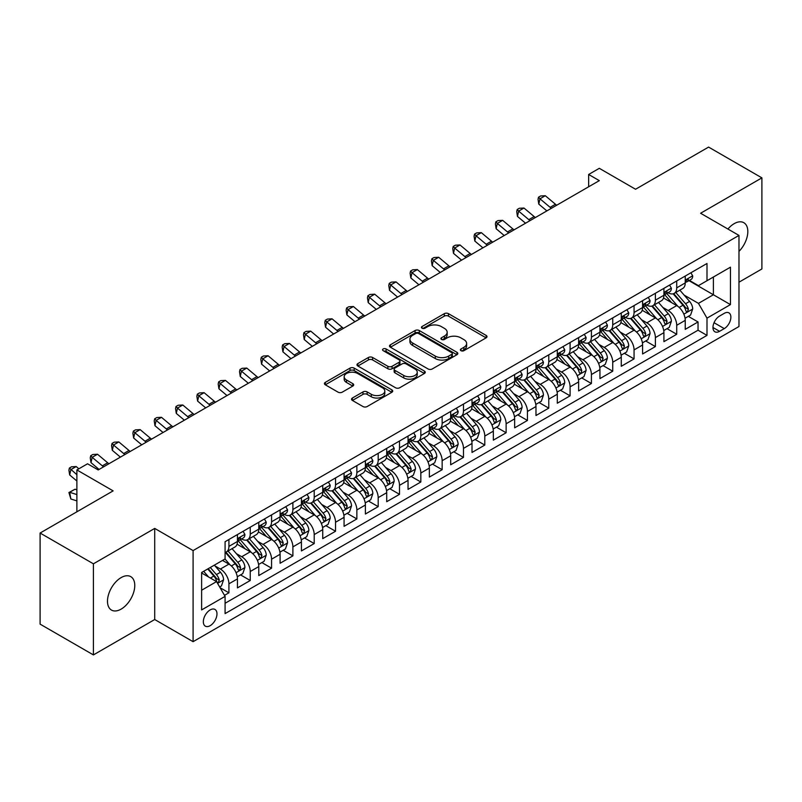 <?xml version="1.0" encoding="UTF-8"?>
<svg xmlns="http://www.w3.org/2000/svg" width="802" height="802" viewBox="0 0 802 802"><rect width="100%" height="100%" fill="white"/><g stroke="black" fill="none" stroke-linecap="round" stroke-linejoin="round"><path stroke-width="1.2" d="M460.98 350.685A2.075 1.193 0 0 0 463.907 350.685L486.152 337.842A2.957 1.704 0 0 0 487.014 336.639A2.957 1.704 0 0 0 486.152 335.426L448.468 313.672A2.957 1.704 0 0 0 444.288 313.672L422.052 326.514A2.075 1.193 0 0 0 421.441 327.356A2.075 1.193 0 0 0 422.052 328.208A2.075 1.193 0 0 0 424.98 328.208L427.857 326.544A9.474 5.464 0 0 1 441.25 326.544L444.388 328.359A9.474 5.464 0 0 1 447.165 332.228A9.474 5.464 0 0 1 444.388 336.088L441.511 337.752A2.075 1.193 0 0 0 440.91 338.594A2.075 1.193 0 0 0 441.511 339.447A2.075 1.193 0 0 0 444.448 339.447L447.326 337.782A9.474 5.464 0 0 1 460.719 337.782L463.857 339.597A9.474 5.464 0 0 1 466.634 343.467A9.474 5.464 0 0 1 463.857 347.326L460.98 348.99A2.075 1.193 0 0 0 460.368 349.832A2.075 1.193 0 0 0 460.98 350.685L460.98 348.99M121.132 609.119A19.298 11.148 120 0 0 133.733 592.107A19.298 11.148 120 0 0 130.776 576.648A19.298 11.148 120 0 0 121.132 577.6A19.298 11.148 120 0 0 108.521 594.613A19.298 11.148 120 0 0 111.478 610.071A19.298 11.148 120 0 0 121.132 609.119M738.973 251.397A19.298 11.148 120 0 0 743.825 222.705A19.298 11.148 120 0 0 734.181 223.658A19.298 11.148 120 0 0 727.915 229.031M210.154 625.68A9.654 5.574 120 0 0 216.46 617.169A9.654 5.574 120 0 0 214.976 609.44A9.654 5.574 120 0 0 210.154 609.921A9.654 5.574 120 0 0 203.848 618.422A9.654 5.574 120 0 0 205.332 626.151A9.654 5.574 120 0 0 210.154 625.68M352.399 398.023A2.957 1.704 0 0 0 351.537 399.236A2.957 1.704 0 0 0 352.399 400.439L362.975 406.544A2.957 1.704 0 0 0 367.156 406.544L391.857 392.278A2.957 1.704 0 0 0 392.719 391.075A2.957 1.704 0 0 0 391.857 389.862L354.183 368.118A2.957 1.704 0 0 0 349.993 368.118L325.301 382.374A2.957 1.704 0 0 0 324.429 383.587A2.957 1.704 0 0 0 325.301 384.79L338.063 392.158A2.957 1.704 0 0 0 342.253 392.158L352.82 386.063A2.957 1.704 0 0 0 353.692 384.85A2.957 1.704 0 0 0 352.82 383.647L346.494 379.988A7.92 4.571 0 0 1 344.168 376.75A7.92 4.571 0 0 1 349.06 372.529A7.92 4.571 0 0 1 357.692 373.521L382.494 387.837A7.92 4.571 0 0 1 384.81 391.075A7.92 4.571 0 0 1 379.917 395.296A7.92 4.571 0 0 1 371.296 394.303L367.156 391.917A2.957 1.704 0 0 0 362.975 391.917L352.399 398.023L352.399 400.439M738.973 282.204L761.9 268.961L761.9 177.864L708.587 147.087L635.555 189.252L599.305 168.32L588.648 174.475L599.305 180.63L98.205 469.942L87.548 463.787L76.882 469.942L76.882 511.796M93.413 563.816L93.413 654.913L154.716 619.525L154.716 528.418L93.413 563.816L40.1 533.039L113.132 490.874L76.882 469.942M154.716 528.418L193.092 550.583L738.973 235.417L738.973 326.514L193.092 641.68L193.092 550.583M761.9 177.864L700.597 213.252L738.973 235.417M428.067 368.96A2.957 1.704 0 0 0 432.248 368.96L456.95 354.705A2.957 1.704 0 0 0 457.822 353.492A2.957 1.704 0 0 0 456.95 352.289L419.276 330.534A2.957 1.704 0 0 0 415.085 330.534L390.394 344.79A2.957 1.704 0 0 0 389.521 346.003A2.957 1.704 0 0 0 390.394 347.206L428.067 368.96M383.998 351.136A2.075 1.193 0 0 1 386.103 351.426L386.103 348.96L424.398 371.075A2.957 1.704 0 0 1 425.271 372.278A2.957 1.704 0 0 1 424.398 373.491L399.707 387.747A2.957 1.704 0 0 1 395.516 387.747L357.842 366.003L357.842 363.587A2.957 1.704 0 0 0 356.98 364.79A2.957 1.704 0 0 0 357.842 366.003M357.842 363.587L368.419 357.481A2.957 1.704 0 0 1 372.599 357.481L387.877 366.303A2.957 1.704 0 0 0 392.068 366.303L399.075 362.253A2.957 1.704 0 0 0 399.947 361.04A2.957 1.704 0 0 0 399.075 359.837L383.166 350.654A2.075 1.193 0 0 1 382.564 349.802A2.075 1.193 0 0 1 383.847 348.7A2.075 1.193 0 0 1 386.103 348.96M93.413 654.913L40.1 624.136L40.1 533.039M224.5 595.365L228.921 592.808L220.069 587.696M215.036 565.951L220.39 569.049A12.06 6.967 60 0 1 228.921 583.816L237.452 578.894L237.452 587.886L250.244 580.498L240.54 574.894M236.359 553.641L241.713 556.738A12.06 6.967 60 0 1 250.244 571.505L258.775 566.583L258.775 575.575L271.567 568.187L261.863 562.583M257.683 541.33L263.036 544.428A12.06 6.967 60 0 1 271.567 559.194L280.098 554.272L280.098 563.255L292.89 555.876L283.186 550.272M279.006 529.019L284.359 532.117A12.06 6.967 60 0 1 292.89 546.884L301.422 541.962L301.422 550.944L314.214 543.566L304.509 537.962M300.329 516.709L305.682 519.806A12.06 6.967 60 0 1 314.214 534.573L322.745 529.651L322.745 538.633L335.537 531.255L325.833 525.651M321.652 504.398L327.005 507.486A12.06 6.967 60 0 1 335.537 522.262L344.068 517.34L344.068 526.323L356.86 518.944L347.156 513.34M342.975 492.087L348.329 495.175A12.06 6.967 60 0 1 356.86 509.952L365.391 505.029L365.391 514.012L378.183 506.633L368.479 501.029M364.298 479.776L369.652 482.864A12.06 6.967 60 0 1 378.183 497.641L386.714 492.719L386.714 501.701L399.506 494.323L389.802 488.719M385.622 467.466L390.975 470.553A12.06 6.967 60 0 1 399.506 485.33L408.038 480.408L408.038 489.39L420.829 482.002L411.125 476.408M406.945 455.155L412.298 458.243A12.06 6.967 60 0 1 420.829 473.02L429.361 468.097L429.361 477.08L442.153 469.691L432.448 464.097M428.268 442.844L433.621 445.932A12.06 6.967 60 0 1 442.153 460.709L450.684 455.787L450.684 464.769L463.476 457.381L453.772 451.787M449.591 430.534L454.945 433.621A12.06 6.967 60 0 1 463.476 448.398L472.007 443.476L472.007 452.458L484.799 445.07L475.095 439.476M470.914 418.223L476.268 421.311A12.06 6.967 60 0 1 484.799 436.087L493.33 431.165L493.33 440.148L506.122 432.759L496.418 427.165M492.238 405.912L497.591 409A12.06 6.967 60 0 1 506.122 423.777L514.653 418.855L514.653 427.837L527.445 420.448L517.741 414.855M513.561 393.602L518.914 396.689A12.06 6.967 60 0 1 527.445 411.466L535.977 406.544L535.977 415.526L548.768 408.138L539.074 402.544M534.884 381.291L540.247 384.379A12.06 6.967 60 0 1 548.768 399.155L557.3 394.233L557.3 403.216L570.092 395.827L560.397 390.233M556.207 368.98L561.57 372.068A12.06 6.967 60 0 1 570.092 386.845L578.623 381.922L578.623 390.905L591.415 383.516L581.721 377.912M577.54 356.669L582.894 359.757A12.06 6.967 60 0 1 591.415 374.534L599.946 369.612L599.946 378.594L612.738 371.206L603.044 365.602M598.863 344.359L604.217 347.446A12.06 6.967 60 0 1 612.738 362.223L621.269 357.301L621.269 366.283L634.061 358.895L624.367 353.291M620.187 332.048L625.54 335.136A12.06 6.967 60 0 1 634.061 349.913L642.592 344.98L642.592 353.973L655.384 346.584L645.69 340.98M641.51 319.737L646.863 322.825A12.06 6.967 60 0 1 655.384 337.602L663.916 332.67L663.916 341.662L676.718 334.274L676.718 325.291A12.06 6.967 -120 0 0 668.186 310.514L662.833 307.427M667.013 328.67L676.718 334.274M237.452 578.894A12.06 6.967 -120 0 0 228.921 564.117L222.525 560.428M258.775 566.583A12.06 6.967 -120 0 0 250.244 551.806L237.051 544.197M280.098 554.272A12.06 6.967 -120 0 0 271.567 539.495L258.384 531.886M301.422 541.962A12.06 6.967 -120 0 0 292.89 527.185L279.708 519.576M322.745 529.651A12.06 6.967 -120 0 0 314.214 514.874L301.031 507.265M344.068 517.34A12.06 6.967 -120 0 0 335.537 502.563L322.354 494.954M365.391 505.029A12.06 6.967 -120 0 0 356.86 490.253L343.677 482.644M386.714 492.719A12.06 6.967 -120 0 0 378.183 477.942L365 470.333M408.038 480.408A12.06 6.967 -120 0 0 399.506 465.631L386.323 458.022M429.361 468.097A12.06 6.967 -120 0 0 420.829 453.32L407.647 445.712M450.684 455.787A12.06 6.967 -120 0 0 442.153 441.01L428.97 433.401M472.007 443.476A12.06 6.967 -120 0 0 463.476 428.699L450.293 421.09M493.33 431.165A12.06 6.967 -120 0 0 484.799 416.388L471.616 408.779M514.653 418.855A12.06 6.967 -120 0 0 506.122 404.078L492.939 396.469M535.977 406.544A12.06 6.967 -120 0 0 527.445 391.767L514.262 384.158M557.3 394.233A12.06 6.967 -120 0 0 548.768 379.456L535.586 371.847M578.623 381.922A12.06 6.967 -120 0 0 570.092 367.146L556.909 359.527M599.946 369.612A12.06 6.967 -120 0 0 591.415 354.835L578.232 347.216M621.269 357.301A12.06 6.967 -120 0 0 612.738 342.524L599.555 334.905M642.592 344.98A12.06 6.967 -120 0 0 634.061 330.213L620.878 322.594M663.916 332.67A12.06 6.967 -120 0 0 655.384 317.903L642.202 310.284M724.266 313.341L719.574 316.058A9.353 5.393 120 0 0 713.469 324.289A9.353 5.393 120 0 0 714.903 331.787A9.353 5.393 120 0 0 719.574 331.316L724.266 328.609A9.353 5.393 120 0 0 730.371 320.379A9.353 5.393 120 0 0 728.938 312.88A9.353 5.393 120 0 0 724.266 313.341M201.623 590.222L216.55 581.6L225.081 596.377L225.081 613.61L706.993 335.386L706.993 318.143L698.462 303.377L684.156 295.116M225.081 596.377L201.623 609.921L201.623 572.488L225.081 558.954L225.081 541.711L706.993 263.487L706.993 280.72L730.452 267.176L730.452 304.61L706.993 318.143M241.602 538.944L241.713 539.004A12.06 6.967 60 0 0 247.748 539.606L256.279 534.683A12.06 6.967 -120 0 0 258.775 529.16L258.775 522.262M262.926 526.633L263.036 526.693A12.06 6.967 60 0 0 269.071 527.295L277.602 522.373A12.06 6.967 -120 0 0 280.098 516.849L280.098 509.952M284.249 514.323L284.359 514.383A12.06 6.967 60 0 0 290.394 514.984L298.925 510.062A12.06 6.967 -120 0 0 301.422 504.538L301.422 497.641M305.572 502.012L305.682 502.072A12.06 6.967 60 0 0 311.717 502.674L320.249 497.741A12.06 6.967 -120 0 0 322.745 492.227L322.745 485.33M326.895 489.701L327.005 489.761A12.06 6.967 60 0 0 333.041 490.363L341.572 485.431A12.06 6.967 -120 0 0 344.068 479.917L344.068 473.02M348.218 477.39L348.329 477.451A12.06 6.967 60 0 0 354.364 478.052L362.895 473.12A12.06 6.967 -120 0 0 365.391 467.606L365.391 460.709M369.542 465.08L369.652 465.14A12.06 6.967 60 0 0 375.687 465.741L384.218 460.809A12.06 6.967 -120 0 0 386.714 455.295L386.714 448.398M390.865 452.769L390.975 452.829A12.06 6.967 60 0 0 397.01 453.431L405.541 448.498A12.06 6.967 -120 0 0 408.038 442.985L408.038 436.087M412.188 440.458L412.298 440.519A12.06 6.967 60 0 0 418.333 441.12L426.864 436.188A12.06 6.967 -120 0 0 429.361 430.674L429.361 423.777M433.511 428.148L433.621 428.208A12.06 6.967 60 0 0 439.656 428.809L448.188 423.877A12.06 6.967 -120 0 0 450.684 418.353L450.684 411.466M454.834 415.827L454.945 415.897A12.06 6.967 60 0 0 460.98 416.489L469.511 411.566A12.06 6.967 -120 0 0 472.007 406.043L472.007 399.155M476.157 403.516L476.268 403.586A12.06 6.967 60 0 0 482.303 404.178L490.834 399.256A12.06 6.967 -120 0 0 493.33 393.732L493.33 386.845M497.481 391.206L497.591 391.276A12.06 6.967 60 0 0 503.626 391.867L512.157 386.945A12.06 6.967 -120 0 0 514.653 381.421L514.653 374.534M518.804 378.895L518.914 378.965A12.06 6.967 60 0 0 524.949 379.557L533.48 374.634A12.06 6.967 -120 0 0 535.977 369.11L535.977 362.223M540.127 366.584L540.247 366.654A12.06 6.967 60 0 0 546.272 367.246L554.804 362.324A12.06 6.967 -120 0 0 557.3 356.8L557.3 349.913M561.45 354.273L561.57 354.344A12.06 6.967 60 0 0 567.595 354.935L576.127 350.013A12.06 6.967 -120 0 0 578.623 344.489L578.623 337.602M582.773 341.963L582.894 342.033A12.06 6.967 60 0 0 588.919 342.624L597.45 337.702A12.06 6.967 -120 0 0 599.946 332.178L599.946 325.291M604.096 329.652L604.217 329.722A12.06 6.967 60 0 0 610.242 330.314L618.773 325.391A12.06 6.967 -120 0 0 621.269 319.868L621.269 312.98M625.43 317.341L625.54 317.412A12.06 6.967 60 0 0 631.565 318.003L640.096 313.081A12.06 6.967 -120 0 0 642.592 307.557L642.592 300.67M646.753 305.031L646.863 305.101A12.06 6.967 60 0 0 652.888 305.692L661.419 300.77A12.06 6.967 -120 0 0 663.916 295.246L663.916 288.349M225.081 603.274L698.041 330.213L698.041 321.963L685.239 329.351L685.239 320.359A12.06 6.967 -120 0 0 676.718 305.592L663.525 297.973M668.076 292.72L668.186 292.79A12.06 6.967 -120 0 0 674.211 293.382A12.06 6.967 -120 0 0 676.718 287.858L676.718 280.971M674.211 293.382L682.743 288.459A12.06 6.967 -120 0 0 685.239 282.936L685.239 276.038M228.921 539.495L228.921 546.393A12.06 6.967 60 0 1 226.425 551.916A12.06 6.967 60 0 1 225.081 552.398M226.425 551.916L234.946 546.994A12.06 6.967 -120 0 0 237.452 541.47L237.452 534.573M250.244 527.185L250.244 534.082A12.06 6.967 60 0 1 247.748 539.606M271.567 514.874L271.567 521.771A12.06 6.967 60 0 1 269.071 527.295M292.89 502.563L292.89 509.46A12.06 6.967 60 0 1 290.394 514.984M314.214 490.253L314.214 497.15A12.06 6.967 60 0 1 311.717 502.674M335.537 477.942L335.537 484.839A12.06 6.967 60 0 1 333.041 490.363M356.86 465.631L356.86 472.528A12.06 6.967 60 0 1 354.364 478.052M378.183 453.32L378.183 460.218A12.06 6.967 60 0 1 375.687 465.741M399.506 441.01L399.506 447.907A12.06 6.967 60 0 1 397.01 453.431M420.829 428.699L420.829 435.596A12.06 6.967 60 0 1 418.333 441.12M442.153 416.388L442.153 423.286A12.06 6.967 60 0 1 439.656 428.809M463.476 404.078L463.476 410.975A12.06 6.967 60 0 1 460.98 416.489M484.799 391.767L484.799 398.664A12.06 6.967 60 0 1 482.303 404.178M506.122 379.456L506.122 386.353A12.06 6.967 60 0 1 503.626 391.867M527.445 367.146L527.445 374.043A12.06 6.967 60 0 1 524.949 379.557M548.768 354.835L548.768 361.732A12.06 6.967 60 0 1 546.272 367.246M570.092 342.524L570.092 349.421A12.06 6.967 60 0 1 567.595 354.935M591.415 330.213L591.415 337.101A12.06 6.967 60 0 1 588.919 342.624M612.738 317.903L612.738 324.79A12.06 6.967 60 0 1 610.242 330.314M634.061 305.592L634.061 312.479A12.06 6.967 60 0 1 631.565 318.003M655.384 293.281L655.384 300.169A12.06 6.967 60 0 1 652.888 305.692M655.384 337.602L655.384 346.584M634.061 349.913L634.061 358.895M612.738 362.223L612.738 371.206M591.415 374.534L591.415 383.516M570.092 386.845L570.092 395.827M548.768 399.155L548.768 408.138M527.445 411.466L527.445 420.448M506.122 423.777L506.122 432.759M484.799 436.087L484.799 445.07M463.476 448.398L463.476 457.381M442.153 460.709L442.153 469.691M420.829 473.02L420.829 482.002M399.506 485.33L399.506 494.323M378.183 497.641L378.183 506.633M356.86 509.952L356.86 518.944M335.537 522.262L335.537 531.255M314.214 534.573L314.214 543.566M292.89 546.884L292.89 555.876M271.567 559.194L271.567 568.187M250.244 571.505L250.244 580.498M228.921 583.816L228.921 592.808M216.55 581.6L201.623 572.989M698.462 303.377L713.389 294.755L713.389 277.031L730.452 267.176M688.968 280.66L730.452 304.61M689.399 280.409L698.462 285.642L706.993 280.72M154.716 619.525L193.092 641.68M588.648 174.475L588.648 186.786M688.337 316.359L698.041 321.963M698.041 330.213L706.993 335.386M461.812 350.975L463.857 349.792A9.474 5.464 0 0 0 466.634 345.923L466.634 343.467M447.165 332.228L447.165 334.685A9.474 5.464 0 0 1 444.388 338.554L442.343 339.737M486.112 337.863L448.468 316.138A2.957 1.704 0 0 0 444.288 316.138L422.875 328.499M456.909 354.725L419.276 332.99A2.957 1.704 0 0 0 415.085 332.99L390.434 347.236M451.716 354.334A2.075 1.193 0 0 0 452.328 353.492A2.075 1.193 0 0 0 451.716 352.649L418.644 333.552A2.075 1.193 0 0 0 415.717 333.552L412.679 335.306A9.474 5.464 0 0 0 409.912 339.176A9.474 5.464 0 0 0 412.679 343.035L435.285 356.088A9.474 5.464 0 0 0 448.679 356.088L451.716 354.334L451.716 356.8A2.075 1.193 0 0 0 452.328 355.958L452.328 353.492M409.912 339.176L409.912 341.632A9.474 5.464 0 0 0 412.679 345.502L412.679 343.035M451.716 356.8L448.679 358.554A9.474 5.464 0 0 1 435.285 358.554L412.679 345.502M357.882 366.023L368.419 359.938L368.419 357.481M399.947 361.04L399.947 363.507A2.957 1.704 0 0 1 399.075 364.72L392.068 368.76A2.957 1.704 0 0 1 387.877 368.76L372.599 359.938A2.957 1.704 0 0 0 368.419 359.938M386.103 351.426L424.368 373.511M403.737 375.456A7.92 4.571 0 0 0 412.358 376.449A7.92 4.571 0 0 0 417.251 372.218A7.92 4.571 0 0 0 414.935 368.99L406.193 363.948A2.957 1.704 0 0 0 402.002 363.948L394.995 367.998A2.957 1.704 0 0 0 394.133 369.201A2.957 1.704 0 0 0 394.995 370.414L403.737 375.456L403.737 377.922A7.92 4.571 0 0 0 412.358 378.905A7.92 4.571 0 0 0 417.251 374.684L417.251 372.218M394.133 369.201L394.133 371.667A2.957 1.704 0 0 0 394.995 372.87L394.995 370.414M403.737 377.922L394.995 372.87M384.81 391.075L384.81 393.531A7.92 4.571 0 0 1 379.917 397.762A7.92 4.571 0 0 1 371.296 396.769L367.156 394.383A2.957 1.704 0 0 0 362.975 394.383L352.439 400.459M344.168 376.75L344.168 379.216A7.92 4.571 0 0 0 346.494 382.454L346.494 379.988M352.78 386.083L346.494 382.454M391.817 392.308L354.183 370.574A2.957 1.704 0 0 0 349.993 370.574L325.341 384.81M685.058 318.254L690.572 315.066L692.707 308.91A7.99 4.611 -120 0 0 689.59 301.412L679.845 290.134M677.901 306.374L666.763 293.482M671.565 302.615L665.099 295.136A19.148 11.058 -120 0 0 664.507 294.464M673.129 293.813L682.983 305.231A7.99 4.611 60 0 1 685.83 310.735L686.412 311.677L687.494 311.527L688.387 309.251A7.99 4.611 -120 0 0 685.54 303.747L675.795 292.469M673.71 293.632L684.296 305.893A4.07 2.346 60 0 1 685.319 307.487L688.387 309.251M690.893 272.78L692.707 275.918A7.99 4.611 60 0 1 691.053 279.457L687.003 281.793A7.99 4.611 -120 0 0 688.387 279.958L688.226 279.246M685.509 282.174L685.54 282.164A7.99 4.611 -120 0 0 687.003 281.793M687.354 279.357L688.387 279.958C687.885 278.745 687.033 279.246 685.83 281.432A7.99 4.611 60 0 1 685.239 282.565M551.385 208.299A15.078 8.702 60 0 1 550.132 207.337L539.967 198.796L538.784 204.109L546.874 210.906M556.718 205.222A15.078 8.702 60 0 1 555.465 204.259L545.3 195.718L539.967 198.796L538.513 197.192L540.648 195.959L545.3 195.718M538.784 204.109L538.042 199.317L538.513 197.192M663.735 330.564L669.249 327.376L671.384 321.221A7.99 4.611 -120 0 0 668.266 313.722L658.522 302.444M656.577 318.685L645.44 305.793M650.242 314.925L643.775 307.447A19.148 11.058 -120 0 0 643.184 306.775M651.805 306.123L661.66 317.542A7.99 4.611 60 0 1 664.507 323.046L665.089 323.988L666.171 323.838L667.063 321.562A7.99 4.611 -120 0 0 664.216 316.058L654.472 304.78M652.387 305.943L662.973 318.204A4.07 2.346 60 0 1 663.996 319.797L667.063 321.562M642.412 342.875L647.926 339.687L650.061 333.532A7.99 4.611 -120 0 0 646.943 326.033L637.199 314.755M635.254 330.995L624.116 318.103M628.918 327.236L622.452 319.757A19.148 11.058 -120 0 0 621.861 319.086M630.482 318.444L640.337 329.853A7.99 4.611 60 0 1 643.184 335.356L643.765 336.299L644.848 336.148L645.74 333.873A7.99 4.611 -120 0 0 642.893 328.369L633.149 317.091M631.064 318.254L641.65 330.514A4.07 2.346 60 0 1 642.673 332.108L645.74 333.873M621.089 355.186L626.603 351.998L628.738 345.842A7.99 4.611 -120 0 0 625.62 338.344L615.876 327.066M613.931 343.306L602.793 330.414M607.595 339.547L601.129 332.068A19.148 11.058 -120 0 0 600.538 331.396M609.159 330.755L619.014 342.163A7.99 4.611 60 0 1 621.861 347.667L622.442 348.609L623.525 348.459L624.417 346.183A7.99 4.611 -120 0 0 621.57 340.68L611.826 329.401M609.741 330.564L620.327 342.825A4.07 2.346 60 0 1 621.349 344.419L624.417 346.183M599.766 367.496L605.279 364.319L607.415 358.153A7.99 4.611 -120 0 0 604.297 350.654L594.553 339.376M592.608 355.617L581.47 342.725M586.272 351.857L579.806 344.379A19.148 11.058 -120 0 0 579.214 343.707M587.836 343.066L597.691 354.474A7.99 4.611 60 0 1 600.538 359.978L601.119 360.92L602.202 360.77L603.094 358.494A7.99 4.611 -120 0 0 600.247 352.99L590.503 341.712M588.417 342.875L599.004 355.136A4.07 2.346 60 0 1 600.026 356.73L603.094 358.494M669.57 285.091L671.384 288.229A7.99 4.611 60 0 1 669.73 291.768L665.68 294.103A7.99 4.611 -120 0 0 667.063 292.269L666.903 291.557M664.186 294.484L664.216 294.484A7.99 4.611 -120 0 0 665.68 294.103M666.031 291.667L667.063 292.269C666.562 291.056 665.71 291.557 664.507 293.743A7.99 4.611 60 0 1 663.916 294.875M530.062 220.61A15.078 8.702 60 0 1 528.809 219.648L518.643 211.106L517.46 216.42L525.551 223.217M535.395 217.532A15.078 8.702 60 0 1 534.142 216.57L523.977 208.029L518.643 211.106L517.19 209.502L519.325 208.269L523.977 208.029M517.46 216.42L516.719 211.628L517.19 209.502M648.247 297.402L650.061 300.539A7.99 4.611 60 0 1 648.407 304.078L644.347 306.414A7.99 4.611 -120 0 0 645.74 304.58L645.58 303.868M642.863 306.795L642.893 306.795A7.99 4.611 -120 0 0 644.347 306.414M644.708 303.978L645.74 304.58C645.239 303.377 644.387 303.868 643.184 306.053A7.99 4.611 60 0 1 642.592 307.186M508.739 232.921A15.078 8.702 60 0 1 507.486 231.958L497.32 223.417L496.137 228.73L504.227 235.527M514.072 229.843A15.078 8.702 60 0 1 512.819 228.881L502.653 220.339L497.32 223.417L495.867 221.813L498.002 220.58L502.653 220.339M496.137 228.73L495.395 223.938L495.867 221.813M626.923 309.712L628.738 312.85A7.99 4.611 60 0 1 627.084 316.389L623.024 318.725A7.99 4.611 -120 0 0 624.417 316.89L624.247 316.178M621.54 319.106L621.57 319.106A7.99 4.611 -120 0 0 623.024 318.725M623.385 316.289L624.417 316.89C623.916 315.687 623.064 316.178 621.861 318.364A7.99 4.611 60 0 1 621.269 319.497M487.415 245.232A15.078 8.702 60 0 1 486.162 244.269L475.997 235.728L474.814 241.041L482.904 247.838M492.749 242.154A15.078 8.702 60 0 1 491.496 241.191L481.33 232.65L475.997 235.728L474.543 234.124L476.679 232.891L481.33 232.65M474.814 241.041L474.072 236.249L474.543 234.124M605.6 322.023L607.415 325.161A7.99 4.611 60 0 1 605.761 328.7L601.701 331.036A7.99 4.611 -120 0 0 603.094 329.201L602.924 328.489M600.217 331.416L600.247 331.416A7.99 4.611 -120 0 0 601.701 331.036M602.061 328.599L603.094 329.201C602.593 327.998 601.741 328.489 600.538 330.675A7.99 4.611 60 0 1 599.946 331.807M466.092 257.542A15.078 8.702 60 0 1 464.839 256.58L454.674 248.039L453.491 253.352L461.581 260.149M471.426 254.465A15.078 8.702 60 0 1 470.172 253.502L460.007 244.961L454.674 248.039L453.22 246.435L455.356 245.201L460.007 244.961M453.491 253.352L452.749 248.56L453.22 246.435M578.442 379.807L583.956 376.629L586.092 370.464A7.99 4.611 -120 0 0 582.974 362.965L573.229 351.687M571.285 367.928L560.147 355.035M564.939 364.168L558.483 356.69A19.148 11.058 -120 0 0 557.891 356.018M566.513 355.376L576.367 366.785A7.99 4.611 60 0 1 579.214 372.288L579.796 373.231L580.879 373.08L581.771 370.805A7.99 4.611 -120 0 0 578.924 365.301L569.179 354.023M567.094 355.186L577.681 367.446A4.07 2.346 60 0 1 578.703 369.04L581.771 370.805M584.277 334.334L586.092 337.472A7.99 4.611 60 0 1 584.437 341.01L580.377 343.346A7.99 4.611 -120 0 0 581.771 341.512L581.6 340.8M578.894 343.727L578.924 343.727A7.99 4.611 -120 0 0 580.377 343.346M580.738 340.91L581.771 341.512C581.27 340.309 580.417 340.8 579.214 342.985A7.99 4.611 60 0 1 578.623 344.118M444.769 269.853A15.078 8.702 60 0 1 443.516 268.891L433.351 260.349L432.168 265.662L440.258 272.459M450.102 266.775A15.078 8.702 60 0 1 448.849 265.813L438.684 257.272L433.351 260.349L431.897 258.745L434.032 257.512L438.684 257.272M432.168 265.662L431.426 260.871L431.897 258.745M557.119 392.118L562.633 388.94L564.758 382.775A7.99 4.611 -120 0 0 561.651 375.276L551.906 363.998M549.961 380.238L538.824 367.346M543.616 376.479L537.16 369A19.148 11.058 -120 0 0 536.568 368.329M545.19 367.687L555.044 379.095A7.99 4.611 60 0 1 557.891 384.599L558.473 385.541L559.555 385.391L560.448 383.115A7.99 4.611 -120 0 0 557.601 377.612L547.856 366.334M545.771 367.496L556.357 379.757A4.07 2.346 60 0 1 557.38 381.351L560.448 383.115M562.954 346.644L564.758 349.782A7.99 4.611 60 0 1 563.114 353.321L559.054 355.657A7.99 4.611 -120 0 0 560.448 353.822L560.277 353.111M557.57 356.038L557.601 356.038A7.99 4.611 -120 0 0 559.054 355.657M559.415 353.221L560.448 353.822C559.946 352.619 559.094 353.111 557.891 355.296A7.99 4.611 60 0 1 557.3 356.439M423.446 282.164A15.078 8.702 60 0 1 422.193 281.201L412.027 272.66L410.845 277.973L418.935 284.77M428.779 279.086A15.078 8.702 60 0 1 427.526 278.124L417.361 269.582L412.027 272.66L410.574 271.056L412.699 269.823L417.361 269.582M410.845 277.973L410.103 273.181L410.574 271.056M535.796 404.429L541.31 401.251L543.435 395.095A7.99 4.611 -120 0 0 540.327 387.587L530.583 376.308M528.638 392.549L517.501 379.657M522.292 388.79L515.836 381.311A19.148 11.058 -120 0 0 515.245 380.639M523.866 379.998L533.721 391.406A7.99 4.611 60 0 1 536.568 396.91L537.15 397.852L538.232 397.702L539.124 395.436A7.99 4.611 -120 0 0 536.277 389.922L526.533 378.644M524.448 379.807L535.034 392.068A4.07 2.346 60 0 1 536.057 393.662L539.124 395.436M541.631 358.955L543.435 362.093A7.99 4.611 60 0 1 541.781 365.632L537.731 367.968A7.99 4.611 -120 0 0 539.124 366.133L538.954 365.421M536.247 368.349L536.277 368.349A7.99 4.611 -120 0 0 537.731 367.968M538.092 365.532L539.124 366.133C538.623 364.93 537.771 365.421 536.568 367.607A7.99 4.611 60 0 1 535.977 368.75M402.123 294.474A15.078 8.702 60 0 1 400.87 293.512L390.704 284.971L389.521 290.284L397.612 297.081M407.456 291.397A15.078 8.702 60 0 1 406.203 290.434L396.038 281.893L390.704 284.971L389.251 283.367L391.376 282.144L396.038 281.893M389.521 290.284L388.769 285.502L389.251 283.367M514.473 416.739L519.987 413.561L522.112 407.406A7.99 4.611 -120 0 0 519.004 399.897L509.26 388.619M507.305 404.86L496.177 391.967M500.969 401.1L494.513 393.622A19.148 11.058 -120 0 0 493.922 392.95M502.543 392.308L512.398 403.717A7.99 4.611 60 0 1 515.245 409.22L515.826 410.163L516.909 410.012L517.801 407.747A7.99 4.611 -120 0 0 514.954 402.233L505.21 390.955M503.115 392.118L513.711 404.378A4.07 2.346 60 0 1 514.734 405.972L517.801 407.747M520.308 371.266L522.112 374.404A7.99 4.611 60 0 1 520.458 377.942L516.408 380.278A7.99 4.611 -120 0 0 517.801 378.444L517.631 377.732M514.924 380.659L514.954 380.659A7.99 4.611 -120 0 0 516.408 380.278M516.769 377.842L517.801 378.444C517.3 377.241 516.448 377.732 515.245 379.917A7.99 4.611 60 0 1 514.653 381.06M380.8 306.785A15.078 8.702 60 0 1 379.546 305.823L369.381 297.281L368.198 302.595L376.288 309.392M386.133 303.707A15.078 8.702 60 0 1 384.88 302.745L374.714 294.204L369.381 297.281L367.928 295.677L370.053 294.454L374.714 294.204M368.198 302.595L367.446 297.813L367.928 295.677M493.15 429.05L498.664 425.872L500.789 419.717A7.99 4.611 -120 0 0 497.681 412.208L487.937 400.93M485.982 417.17L474.854 404.278M479.646 413.411L473.19 405.932A19.148 11.058 -120 0 0 472.589 405.261M481.22 404.619L491.075 416.027A7.99 4.611 60 0 1 493.922 421.531L494.503 422.474L495.586 422.323L496.478 420.058A7.99 4.611 -120 0 0 493.631 414.544L483.887 403.266M481.791 404.429L492.388 416.689A4.07 2.346 60 0 1 493.41 418.283L496.478 420.058M498.984 383.577L500.789 386.714A7.99 4.611 60 0 1 499.135 390.253L495.085 392.589A7.99 4.611 -120 0 0 496.478 390.754L496.308 390.043M493.601 392.97L493.631 392.97A7.99 4.611 -120 0 0 495.085 392.589M495.446 390.153L496.478 390.754C495.977 389.551 495.125 390.043 493.922 392.228A7.99 4.611 60 0 1 493.33 393.371M359.476 319.096A15.078 8.702 60 0 1 358.223 318.133L348.058 309.592L346.875 314.905L354.965 321.702M364.81 316.018A15.078 8.702 60 0 1 363.557 315.056L353.391 306.514L348.058 309.592L346.604 307.988L348.73 306.765L353.391 306.514M346.875 314.905L346.123 310.123L346.604 307.988M471.827 441.361L477.34 438.183L479.466 432.027A7.99 4.611 -120 0 0 476.358 424.519L466.614 413.241M464.659 429.481L453.531 416.589M458.323 425.722L451.867 418.243A19.148 11.058 -120 0 0 451.265 417.581M459.897 416.93L469.751 428.338A7.99 4.611 60 0 1 472.599 433.842L473.18 434.784L474.253 434.634L475.155 432.368A7.99 4.611 -120 0 0 472.308 426.854L462.564 415.576M460.468 416.739L471.065 429A4.07 2.346 60 0 1 472.087 430.594L475.155 432.368M477.661 395.887L479.466 399.025A7.99 4.611 60 0 1 477.812 402.564L473.761 404.9A7.99 4.611 -120 0 0 475.155 403.065L474.984 402.353M472.278 405.281L472.308 405.281A7.99 4.611 -120 0 0 473.761 404.9M474.122 402.464L475.155 403.065C474.654 401.862 473.802 402.353 472.599 404.539A7.99 4.611 60 0 1 472.007 405.682M338.153 331.406A15.078 8.702 60 0 1 336.9 330.444L326.735 321.903L325.552 327.216L333.642 334.013M343.487 328.329A15.078 8.702 60 0 1 342.233 327.366L332.068 318.825L326.735 321.903L325.281 320.299L327.406 319.076L332.068 318.825M325.552 327.216L324.8 322.434L325.281 320.299M450.503 453.671L456.017 450.493L458.142 444.338A7.99 4.611 -120 0 0 455.035 436.829L445.29 425.551M443.336 441.792L432.208 428.9M437 438.032L430.544 430.554A19.148 11.058 -120 0 0 429.942 429.892M438.574 429.24L448.428 440.649A7.99 4.611 60 0 1 451.275 446.153L451.857 447.095L452.929 446.945L453.832 444.679A7.99 4.611 -120 0 0 450.985 439.165L441.24 427.887M439.145 429.05L449.742 441.311A4.07 2.346 60 0 1 450.764 442.904L453.832 444.679M456.338 408.198L458.142 411.336A7.99 4.611 60 0 1 456.488 414.875L452.438 417.21A7.99 4.611 -120 0 0 453.832 415.376L453.661 414.664M450.955 417.591L450.985 417.591A7.99 4.611 -120 0 0 452.438 417.21M452.799 414.774L453.832 415.376C453.33 414.173 452.478 414.664 451.275 416.85A7.99 4.611 60 0 1 450.684 417.992M316.83 343.717A15.078 8.702 60 0 1 315.577 342.755L305.412 334.213L304.229 339.527L312.319 346.324M322.163 340.639A15.078 8.702 60 0 1 320.91 339.677L310.745 331.136L305.412 334.213L303.958 332.609L306.083 331.386L310.745 331.136M304.229 339.527L303.477 334.745L303.958 332.609M429.18 465.982L434.694 462.804L436.819 456.649A7.99 4.611 -120 0 0 433.712 449.14L423.967 437.862M422.012 454.102L410.885 441.21M415.677 450.343L409.22 442.864A19.148 11.058 -120 0 0 408.619 442.203M417.251 441.551L427.105 452.96A7.99 4.611 60 0 1 429.952 458.463L430.534 459.416L431.606 459.255L432.509 456.99A7.99 4.611 -120 0 0 429.661 451.486L419.917 440.198M417.822 441.361L428.418 453.621A4.07 2.346 60 0 1 429.441 455.215L432.509 456.99M435.015 420.509L436.819 423.646A7.99 4.611 60 0 1 435.165 427.185L431.115 429.531A7.99 4.611 -120 0 0 432.509 427.687L432.338 426.975M429.631 429.902L429.661 429.902A7.99 4.611 -120 0 0 431.115 429.531M431.476 427.085L432.509 427.687C432.007 426.484 431.155 426.975 429.952 429.16A7.99 4.611 60 0 1 429.361 430.303M295.507 356.028A15.078 8.702 60 0 1 294.254 355.065L284.088 346.524L282.905 351.837L290.986 358.634M300.84 352.95A15.078 8.702 60 0 1 299.587 351.988L289.422 343.446L284.088 346.524L282.635 344.92L284.76 343.697L289.422 343.446M282.905 351.837L282.154 347.055L282.635 344.92M407.857 478.293L413.371 475.115L415.496 468.959A7.99 4.611 -120 0 0 412.388 461.451L402.644 450.173M400.689 466.413L389.561 453.521M394.353 462.654L387.897 455.175A19.148 11.058 -120 0 0 387.296 454.513M395.927 453.862L405.772 465.27A7.99 4.611 60 0 1 408.629 470.774L409.21 471.726L410.283 471.566L411.185 469.3A7.99 4.611 -120 0 0 408.338 463.797L398.594 452.508M396.499 453.671L407.095 465.932A4.07 2.346 60 0 1 408.118 467.526L411.185 469.3M413.692 432.819L415.496 435.967A7.99 4.611 60 0 1 413.842 439.496L409.792 441.842A7.99 4.611 -120 0 0 411.185 439.997L411.015 439.285M408.308 442.213L408.338 442.213A7.99 4.611 -120 0 0 409.792 441.842M410.153 439.406L411.185 439.997C410.684 438.794 409.832 439.285 408.629 441.471A7.99 4.611 60 0 1 408.038 442.614M274.184 368.339A15.078 8.702 60 0 1 272.931 367.376L262.765 358.835L261.582 364.158L269.662 370.945M279.517 365.261A15.078 8.702 60 0 1 278.264 364.298L268.099 355.757L262.765 358.835L261.312 357.231L263.437 356.008L268.099 355.757M261.582 364.158L260.83 359.366L261.312 357.231M386.534 490.603L392.048 487.426L394.173 481.27A7.99 4.611 -120 0 0 391.065 473.761L381.321 462.483M379.366 478.724L368.238 465.832M373.03 474.974L366.574 467.486A19.148 11.058 -120 0 0 365.973 466.824M374.594 466.173L384.449 477.581A7.99 4.611 60 0 1 387.306 483.085L387.887 484.037L388.96 483.877L389.862 481.611A7.99 4.611 -120 0 0 387.015 476.107L377.271 464.819M375.176 465.982L385.772 478.243A4.07 2.346 60 0 1 386.795 479.837L389.862 481.611M392.368 445.13L394.173 448.278A7.99 4.611 60 0 1 392.519 451.807L388.469 454.153A7.99 4.611 -120 0 0 389.862 452.308L389.692 451.596M386.985 454.523L387.015 454.523A7.99 4.611 -120 0 0 388.469 454.153M388.83 451.716L389.862 452.308C389.361 451.105 388.509 451.596 387.306 453.782A7.99 4.611 60 0 1 386.714 454.924M252.861 380.649A15.078 8.702 60 0 1 251.607 379.687L241.442 371.146L240.259 376.469L248.339 383.256M258.194 377.572A15.078 8.702 60 0 1 256.941 376.609L246.775 368.068L241.442 371.146L239.988 369.552L242.114 368.318L246.775 368.068M240.259 376.469L239.507 371.677L239.988 369.552M365.211 502.914L370.724 499.736L372.85 493.581A7.99 4.611 -120 0 0 369.742 486.072L359.998 474.794M358.043 491.035L346.915 478.142M351.707 487.285L345.251 479.796A19.148 11.058 -120 0 0 344.649 479.135M353.271 478.483L363.126 489.892A7.99 4.611 60 0 1 365.983 495.395L366.564 496.348L367.637 496.187L368.539 493.922A7.99 4.611 -120 0 0 365.692 488.418L355.948 477.13M353.852 478.293L364.439 490.553A4.07 2.346 60 0 1 365.471 492.147L368.539 493.922M371.045 457.441L372.85 460.589A7.99 4.611 60 0 1 371.196 464.117L367.146 466.463A7.99 4.611 -120 0 0 368.539 464.619L368.369 463.907M365.652 466.834L365.692 466.834A7.99 4.611 -120 0 0 367.146 466.463M367.506 464.027L368.539 464.619C368.038 463.416 367.186 463.907 365.983 466.092A7.99 4.611 60 0 1 365.391 467.235M231.537 392.96A15.078 8.702 60 0 1 230.284 391.998L220.119 383.456L218.936 388.78L227.016 395.566M236.871 389.882A15.078 8.702 60 0 1 235.618 388.92L225.452 380.379L220.119 383.456L218.665 381.862L220.791 380.629L225.452 380.379M218.936 388.78L218.184 383.988L218.665 381.862M343.888 515.225L349.401 512.047L351.527 505.892A7.99 4.611 -120 0 0 348.419 498.383L338.675 487.105M336.72 503.345L325.582 490.453M330.384 499.596L323.918 492.107A19.148 11.058 -120 0 0 323.326 491.446M331.948 490.794L341.802 502.202A7.99 4.611 60 0 1 344.659 507.706L345.241 508.658L346.314 508.498L347.216 506.232A7.99 4.611 -120 0 0 344.369 500.729L334.624 489.441M332.529 490.603L343.116 502.864A4.07 2.346 60 0 1 344.148 504.458L347.216 506.232M349.712 469.761L351.527 472.899A7.99 4.611 60 0 1 349.873 476.428L345.822 478.774A7.99 4.611 -120 0 0 347.216 476.929L347.045 476.218M344.329 479.145L344.369 479.145A7.99 4.611 -120 0 0 345.822 478.774M346.183 476.338L347.216 476.929C346.715 475.726 345.862 476.218 344.659 478.403A7.99 4.611 60 0 1 344.068 479.546M210.214 405.271A15.078 8.702 60 0 1 208.961 404.308L198.796 395.767L197.613 401.09L205.693 407.877M215.548 402.193A15.078 8.702 60 0 1 214.294 401.231L204.129 392.689L198.796 395.767L197.332 394.173L199.467 392.94L204.129 392.689M197.613 401.09L196.861 396.298L197.332 394.173M322.564 527.536L328.078 524.358L330.203 518.202A7.99 4.611 -120 0 0 327.096 510.694L317.351 499.415M315.397 515.656L304.259 502.764M309.061 511.907L302.595 504.418A19.148 11.058 -120 0 0 302.003 503.756M310.625 503.105L320.479 514.513A7.99 4.611 60 0 1 323.336 520.017L323.918 520.969L324.99 520.819L325.893 518.543A7.99 4.611 -120 0 0 323.046 513.039L313.301 501.751M311.206 502.914L321.792 515.175A4.07 2.346 60 0 1 322.825 516.769L325.893 518.543M328.389 482.072L330.203 485.21A7.99 4.611 60 0 1 328.549 488.739L324.499 491.085A7.99 4.611 -120 0 0 325.893 489.24L325.722 488.528M323.005 491.456L323.046 491.456A7.99 4.611 -120 0 0 324.499 491.085M324.86 488.649L325.893 489.24C325.391 488.037 324.539 488.528 323.336 490.714A7.99 4.611 60 0 1 322.745 491.857M188.891 417.581A15.078 8.702 60 0 1 187.638 416.619L177.473 408.078L176.29 413.401L184.37 420.198M194.224 414.504A15.078 8.702 60 0 1 192.961 413.541L182.806 405L177.473 408.078L176.009 406.484L178.144 405.251L182.806 405M176.29 413.401L175.538 408.609L176.009 406.484M301.241 539.846L306.755 536.668L308.88 530.513A7.99 4.611 -120 0 0 305.773 523.004L296.028 511.726M294.073 527.967L282.936 515.074M287.738 524.217L281.271 516.729A19.148 11.058 -120 0 0 280.68 516.067M289.301 515.415L299.156 526.824A7.99 4.611 60 0 1 302.013 532.327L302.595 533.28L303.667 533.129L304.57 530.854A7.99 4.611 -120 0 0 301.722 525.35L291.978 514.072M289.883 515.225L300.469 527.485A4.07 2.346 60 0 1 301.502 529.079L304.57 530.854M307.066 494.383L308.88 497.521A7.99 4.611 60 0 1 307.226 501.049L303.176 503.395A7.99 4.611 -120 0 0 304.57 501.551L304.399 500.839M301.682 503.766L301.722 503.766A7.99 4.611 -120 0 0 303.176 503.395M303.537 500.959L304.57 501.551C304.068 500.348 303.216 500.839 302.013 503.024A7.99 4.611 60 0 1 301.422 504.167M167.568 429.892A15.078 8.702 60 0 1 166.315 428.93L156.149 420.388L154.966 425.712L163.047 432.509M172.901 426.814A15.078 8.702 60 0 1 171.638 425.852L161.483 417.311L156.149 420.388L154.686 418.794L156.821 417.561L161.483 417.311M154.966 425.712L154.215 420.92L154.686 418.794M279.918 552.157L285.422 548.979L287.557 542.824A7.99 4.611 -120 0 0 284.449 535.315L274.705 524.037M272.75 540.277L261.612 527.385M266.414 536.528L259.948 529.039A19.148 11.058 -120 0 0 259.357 528.378M267.978 527.726L277.833 539.134A7.99 4.611 60 0 1 280.69 544.638L281.271 545.591L282.344 545.44L283.246 543.165A7.99 4.611 -120 0 0 280.399 537.661L270.655 526.383M268.56 527.536L279.146 539.796A4.07 2.346 60 0 1 280.179 541.39L283.246 543.165M285.743 506.694L287.557 509.831A7.99 4.611 60 0 1 285.903 513.36L281.853 515.706A7.99 4.611 -120 0 0 283.246 513.861L283.076 513.15M280.359 516.077L280.399 516.077A7.99 4.611 -120 0 0 281.853 515.706M282.214 513.27L283.246 513.861C282.745 512.658 281.893 513.15 280.69 515.335A7.99 4.611 60 0 1 280.098 516.478M146.245 442.203A15.078 8.702 60 0 1 144.992 441.24L134.826 432.699L133.643 438.022L141.723 444.819M151.578 439.125A15.078 8.702 60 0 1 150.315 438.163L140.16 429.621L134.826 432.699L133.363 431.105L135.498 429.872L140.16 429.621M133.643 438.022L132.891 433.23L133.363 431.105M258.595 564.468L264.099 561.29L266.234 555.134A7.99 4.611 -120 0 0 263.126 547.626L253.382 536.348M251.427 552.588L240.289 539.696M245.091 548.839L238.625 541.35A19.148 11.058 -120 0 0 238.034 540.688M246.655 540.037L256.51 551.445A7.99 4.611 60 0 1 259.357 556.949L259.938 557.901L261.021 557.751L261.923 555.475A7.99 4.611 -120 0 0 259.076 549.971L249.332 538.693M247.237 539.846L257.823 552.107A4.07 2.346 60 0 1 258.856 553.701L261.923 555.475M264.419 519.004L266.234 522.142A7.99 4.611 60 0 1 264.58 525.671L260.53 528.017A7.99 4.611 -120 0 0 261.923 526.172L261.753 525.46M259.036 528.388L259.076 528.388A7.99 4.611 -120 0 0 260.53 528.017M260.891 525.581L261.923 526.172C261.422 524.969 260.57 525.46 259.357 527.656A7.99 4.611 60 0 1 258.775 528.789M124.922 454.523A15.078 8.702 60 0 1 123.668 453.551L113.503 445.01L112.32 450.333L120.4 457.13M130.245 451.446A15.078 8.702 60 0 1 128.992 450.473L118.836 441.932L113.503 445.01L112.039 443.416L114.175 442.183L118.836 441.932M112.32 450.333L111.568 445.541L112.039 443.416M237.272 576.778L242.775 573.6L244.911 567.445A7.99 4.611 -120 0 0 241.803 559.936L232.059 548.658M230.104 564.899L225.001 558.994M223.768 561.149L222.936 560.187M225.332 552.347L235.186 563.756A7.99 4.611 60 0 1 238.034 569.26L238.615 570.212L239.698 570.062L240.6 567.786A7.99 4.611 -120 0 0 237.743 562.282L228.009 551.004M225.913 552.157L236.5 564.418A4.07 2.346 60 0 1 237.532 566.011L240.6 567.786M243.096 531.315L244.911 534.453A7.99 4.611 60 0 1 243.257 537.982L239.207 540.327A7.99 4.611 -120 0 0 240.6 538.483L240.43 537.771M237.713 540.698L237.743 540.698A7.99 4.611 -120 0 0 239.207 540.327M239.567 537.891L240.6 538.483C240.099 537.28 239.237 537.771 238.034 539.967A7.99 4.611 60 0 1 237.452 541.099M103.598 466.834A15.078 8.702 60 0 1 102.345 465.862L92.18 457.32L90.997 462.644L99.077 469.441M108.922 463.757A15.078 8.702 60 0 1 107.668 462.784L97.513 454.243L92.18 457.32L90.716 455.726L92.852 454.493L97.513 454.243M90.997 462.644L90.245 457.852L90.716 455.726M219.648 586.954L221.452 585.911L223.588 579.756A7.99 4.611 -120 0 0 220.48 572.257L214.345 565.149M208.62 577.019L203.678 571.305M202.445 573.46L201.623 572.508M207.728 568.969L213.863 576.067A7.99 4.611 60 0 1 216.71 581.57L217.292 582.523L218.375 582.372L219.277 580.097A7.99 4.611 -120 0 0 216.42 574.593L210.294 567.485M208.229 568.678L215.177 576.728A4.07 2.346 60 0 1 216.209 578.322L219.277 580.097M76.882 500.879L70.857 498.994L68.922 492.538L74.997 489.23L76.882 489.822M74.997 489.23L69.674 492.308L76.882 494.573M68.922 492.538L69.674 492.308L70.857 498.994M78.857 468.799L76.19 466.553L70.857 469.631L69.674 474.954L76.882 481.02M76.882 474.704L69.393 468.037L71.528 466.804L76.19 466.553M69.674 474.954L68.922 470.162L69.393 468.037M220.39 569.049L228.921 564.117M241.713 556.738L250.244 551.806M263.036 544.428L271.567 539.495M284.359 532.117L292.89 527.185M305.682 519.806L314.214 514.874M327.005 507.486L335.537 502.563M348.329 495.175L356.86 490.253M369.652 482.864L378.183 477.942M390.975 470.553L399.506 465.631M412.298 458.243L420.829 453.32M433.621 445.932L442.153 441.01M454.945 433.621L463.476 428.699M476.268 421.311L484.799 416.388M497.591 409L506.122 404.078M518.914 396.689L527.445 391.767M540.247 384.379L548.768 379.456M561.57 372.068L570.092 367.146M582.894 359.757L591.415 354.835M604.217 347.446L612.738 342.524M625.54 335.136L634.061 330.213M646.863 322.825L655.384 317.903M668.186 310.514L676.718 305.592M676.718 287.858L685.239 282.936M228.921 546.393L237.452 541.47M250.244 534.082L258.775 529.16M271.567 521.771L280.098 516.849M292.89 509.46L301.422 504.538M314.214 497.15L322.745 492.227M335.537 484.839L344.068 479.917M356.86 472.528L365.391 467.606M378.183 460.218L386.714 455.295M399.506 447.907L408.038 442.985M420.829 435.596L429.361 430.674M442.153 423.286L450.684 418.353M463.476 410.975L472.007 406.043M484.799 398.664L493.33 393.732M506.122 386.353L514.653 381.421M527.445 374.043L535.977 369.11M548.768 361.732L557.3 356.8M570.092 349.421L578.623 344.489M591.415 337.101L599.946 332.178M612.738 324.79L621.269 319.868M634.061 312.479L642.592 307.557M655.384 300.169L663.916 295.246M676.718 325.291L685.239 320.359M714.041 322.705L724.266 328.609M712.958 327.507L719.574 331.316M463.857 349.792L463.857 347.326M441.511 339.447L441.511 337.752M444.388 338.554L444.388 336.088M422.052 328.208L422.052 326.514M444.288 316.138L444.288 313.672M448.468 316.138L448.468 313.672M486.152 337.842L486.152 335.426M390.394 347.206L390.394 344.79M415.085 332.99L415.085 330.534M419.276 332.99L419.276 330.534M456.95 354.705L456.95 352.289M435.285 358.554L435.285 356.088M448.679 358.554L448.679 356.088M372.599 359.938L372.599 357.481M387.877 368.76L387.877 366.303M392.068 368.76L392.068 366.303M399.075 364.72L399.075 362.253M424.398 373.491L424.398 371.075M362.975 394.383L362.975 391.917M367.156 394.383L367.156 391.917M371.296 396.769L371.296 394.303M352.82 386.063L352.82 383.647M325.301 384.79L325.301 382.374M349.993 370.574L349.993 368.118M354.183 370.574L354.183 368.118M391.857 392.278L391.857 389.862M683.845 314.153L692.647 309.071M685.54 303.747L689.59 301.412M679.174 307.427L682.983 305.231M692.647 275.828L685.239 280.109M550.132 207.337L555.465 204.259M662.522 326.464L671.324 321.381M664.216 316.058L668.266 313.722M657.851 319.737L661.66 317.542M641.199 338.775L650.001 333.692M642.893 328.369L646.943 326.033M636.527 332.048L640.337 329.853M619.876 351.086L628.678 346.003M621.57 340.68L625.62 338.344M615.204 344.359L619.014 342.163M598.553 363.396L607.355 358.314M600.247 352.99L604.297 350.654M593.881 356.669L597.691 354.474M671.324 288.139L663.916 292.419M528.809 219.648L534.142 216.57M650.001 300.449L642.592 304.73M507.486 231.958L512.819 228.881M628.678 312.76L621.269 317.041M486.162 244.269L491.496 241.191M607.355 325.071L599.946 329.351M464.839 256.58L470.172 253.502M577.229 375.707L586.031 370.624M578.924 365.301L582.974 362.965M572.558 368.98L576.367 366.785M586.031 337.381L578.623 341.662M443.516 268.891L448.849 265.813M555.906 388.018L564.708 382.935M557.601 377.612L561.651 375.276M551.235 381.291L555.044 379.095M564.708 349.692L557.3 353.973M422.193 281.201L427.526 278.124M534.583 400.328L543.385 395.246M536.277 389.922L540.327 387.587M529.901 393.602L533.721 391.406M543.385 362.003L535.977 366.283M400.87 293.512L406.203 290.434M513.26 412.639L522.062 407.556M514.954 402.233L519.004 399.897M508.578 405.912L512.398 403.717M522.062 374.313L514.653 378.594M379.546 305.823L384.88 302.745M491.937 424.95L500.739 419.867M493.631 414.544L497.681 412.208M487.255 418.223L491.075 416.027M500.739 386.624L493.33 390.905M358.223 318.133L363.557 315.056M470.614 437.26L479.416 432.178M472.308 426.854L476.358 424.519M465.932 430.534L469.751 428.338M479.416 398.935L472.007 403.216M336.9 330.444L342.233 327.366M449.29 449.571L458.092 444.488M450.985 439.165L455.035 436.829M444.609 442.844L448.428 440.649M458.092 411.246L450.684 415.526M315.577 342.755L320.91 339.677M427.957 461.882L436.769 456.799M429.661 451.486L433.712 449.14M423.286 455.155L427.105 452.96M436.769 423.556L429.361 427.837M294.254 355.065L299.587 351.988M406.634 474.193L415.446 469.11M408.338 463.797L412.388 461.451M401.962 467.466L405.772 465.27M415.446 435.867L408.038 440.148M272.931 367.376L278.264 364.298M385.311 486.503L394.123 481.421M387.015 476.107L391.065 473.761M380.639 479.776L384.449 477.581M394.123 448.178L386.714 452.458M251.607 379.687L256.941 376.609M363.988 498.814L372.8 493.731M365.692 488.418L369.742 486.072M359.316 492.087L363.126 489.892M372.8 460.488L365.391 464.769M230.284 391.998L235.618 388.92M342.665 511.125L351.476 506.042M344.369 500.729L348.419 498.383M337.993 504.408L341.802 502.202M351.476 472.799L344.068 477.08M208.961 404.308L214.294 401.231M321.341 523.435L330.153 518.353M323.046 513.039L327.096 510.694M316.67 516.719L320.479 514.513M330.153 485.11L322.745 489.39M187.638 416.619L192.961 413.541M300.018 535.756L308.83 530.663M301.722 525.35L305.773 523.004M295.347 529.029L299.156 526.824M308.83 497.43L301.422 501.701M166.315 428.93L171.638 425.852M278.695 548.067L287.507 542.974M280.399 537.661L284.449 535.315M274.023 541.34L277.833 539.134M287.507 509.741L280.098 514.012M144.992 441.24L150.315 438.163M257.372 560.377L266.184 555.285M259.076 549.971L263.126 547.626M252.7 553.651L256.51 551.445M266.184 522.052L258.775 526.323M123.668 453.551L128.992 450.473M236.049 572.688L244.861 567.595M237.743 562.282L241.803 559.936M231.377 565.961L235.186 563.756M244.861 534.363L237.452 538.633M102.345 465.862L107.668 462.784M217.563 583.355L223.537 579.906M216.42 574.593L220.48 572.257M210.415 578.062L213.863 576.067"/></g></svg>

